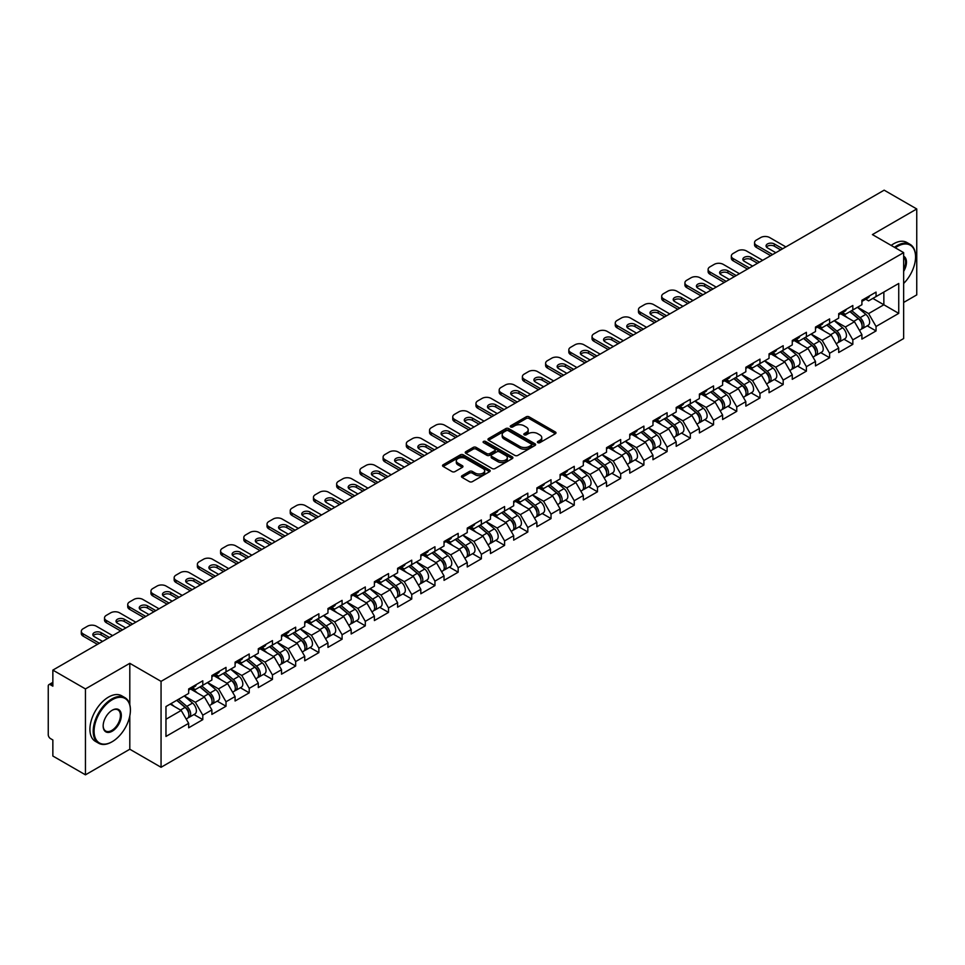 <?xml version="1.0" encoding="UTF-8"?>
<svg xmlns="http://www.w3.org/2000/svg" width="965" height="965" viewBox="0 0 965 965"><rect width="100%" height="100%" fill="white"/><g stroke="black" fill="none" stroke-linecap="round" stroke-linejoin="round"><path stroke-width="1.45" d="M537.831 442.658A1.448 0.832 0 0 0 539.869 442.658L555.394 433.695A2.063 1.194 0 0 0 555.997 432.851A2.063 1.194 0 0 0 555.394 432.006L529.097 416.832A2.063 1.194 0 0 0 526.178 416.832L510.654 425.794A1.448 0.832 0 0 0 510.232 426.385A1.448 0.832 0 0 0 510.654 426.976A1.448 0.832 0 0 0 512.705 426.976L514.707 425.806A6.61 3.812 0 0 1 524.055 425.806L526.251 427.073A6.61 3.812 0 0 1 528.193 429.775A6.61 3.812 0 0 1 526.251 432.477L524.248 433.635A1.448 0.832 0 0 0 523.814 434.226A1.448 0.832 0 0 0 524.248 434.817A1.448 0.832 0 0 0 526.287 434.817L528.301 433.659A6.61 3.812 0 0 1 537.65 433.659L539.833 434.925A6.61 3.812 0 0 1 541.775 437.615A6.61 3.812 0 0 1 539.833 440.317L537.831 441.475A1.448 0.832 0 0 0 537.409 442.067A1.448 0.832 0 0 0 537.831 442.658L537.831 441.475M462.054 475.697A2.063 1.194 0 0 0 461.451 476.541A2.063 1.194 0 0 0 462.054 477.385L469.424 481.644A2.063 1.194 0 0 0 472.355 481.644L489.581 471.692A2.063 1.194 0 0 0 490.196 470.848A2.063 1.194 0 0 0 489.581 470.003L463.296 454.829A2.063 1.194 0 0 0 460.377 454.829L443.14 464.78A2.063 1.194 0 0 0 442.525 465.613A2.063 1.194 0 0 0 443.14 466.457L452.042 471.608A2.063 1.194 0 0 0 454.961 471.608L462.344 467.35A2.063 1.194 0 0 0 462.947 466.505A2.063 1.194 0 0 0 462.344 465.661L457.929 463.104A5.525 3.185 0 0 1 456.312 460.848A5.525 3.185 0 0 1 459.714 457.905A5.525 3.185 0 0 1 465.745 458.592L483.055 468.592A5.525 3.185 0 0 1 484.671 470.848A5.525 3.185 0 0 1 481.258 473.791A5.525 3.185 0 0 1 475.238 473.103L472.355 471.439A2.063 1.194 0 0 0 469.424 471.439L462.054 475.697L462.054 477.385L469.424 473.152L469.424 471.439M129.805 663.317L85.451 688.926L52.858 670.108L884.157 190.165L916.75 208.971L872.408 234.579L903.65 252.625L161.059 681.362L129.805 663.317L129.805 704.667M514.852 455.408A2.063 1.194 0 0 0 517.783 455.408L535.02 445.456A2.063 1.194 0 0 0 535.623 444.624A2.063 1.194 0 0 0 535.02 443.779L508.724 428.593A2.063 1.194 0 0 0 505.805 428.593L488.567 438.544A2.063 1.194 0 0 0 487.964 439.389A2.063 1.194 0 0 0 488.567 440.233L514.852 455.408M484.104 442.971A1.448 0.832 0 0 1 485.564 443.176L485.564 441.451L512.306 456.891A2.063 1.194 0 0 1 512.91 457.736A2.063 1.194 0 0 1 512.306 458.58L495.069 468.532A2.063 1.194 0 0 1 492.138 468.532L465.854 453.345L473.224 449.123L473.224 447.398L465.854 451.656A2.063 1.194 0 0 0 465.239 452.501A2.063 1.194 0 0 0 465.854 453.345L465.854 451.656M473.224 449.123A2.063 1.194 0 0 1 476.143 449.123L476.143 447.398A2.063 1.194 0 0 0 473.224 447.398M476.143 447.398L486.806 453.562A2.063 1.194 0 0 0 489.738 453.562L494.623 450.727A2.063 1.194 0 0 0 495.226 449.895A2.063 1.194 0 0 0 494.623 449.051L483.525 442.633A1.448 0.832 0 0 1 483.103 442.042A1.448 0.832 0 0 1 483.996 441.27A1.448 0.832 0 0 1 485.564 441.451M85.451 688.926L85.451 774.835L129.805 749.238L161.059 767.284L161.059 681.362M161.059 767.284L903.65 338.546L903.65 252.625M193.965 714.534L202.795 719.637L202.795 715.174L195.352 702.279L184.339 695.922M202.795 719.637L188.658 727.803L188.658 723.328L165.968 736.44L165.968 706.537L188.658 693.437L188.658 688.962L202.795 680.795L202.795 685.271L211.878 680.023L211.878 675.56L226.015 667.394L226.015 671.869L235.086 666.622L235.086 662.159L249.223 653.993L249.223 658.468L258.306 653.221L258.306 648.757L272.444 640.591L272.444 645.054L281.527 639.819L281.527 635.344L295.664 627.19L295.664 631.653L304.735 626.418L304.735 621.942L318.872 613.788L318.872 618.251L327.955 613.016L327.955 608.541L342.093 600.375L342.093 604.85L351.163 599.603L351.163 595.14L365.301 586.973L365.301 591.448L374.384 586.201L374.384 581.738L388.521 573.572L388.521 578.047L397.604 572.8L397.604 568.337L411.741 560.17L411.741 564.634L420.812 559.398L420.812 554.935L434.95 546.769L434.95 551.232L444.033 545.997L444.033 541.522L458.17 533.368L458.17 537.831L467.241 532.596L467.241 528.12L481.378 519.966L481.378 524.429L490.461 519.182L490.461 514.719L504.599 506.553L504.599 511.028L513.682 505.781L513.682 501.318L527.819 493.151L527.819 497.626L536.89 492.379L536.89 487.916L551.027 479.75L551.027 484.213L560.11 478.978L560.11 474.515L574.247 466.348L574.247 470.811L583.318 465.576L583.318 461.101L597.468 452.947L597.468 457.41L606.539 452.175L606.539 447.7L620.676 439.545L620.676 444.009L629.759 438.761L629.759 434.298L643.896 426.132L643.896 430.607L652.967 425.36L652.967 420.897L667.105 412.731L667.105 417.206L676.188 411.959L676.188 407.495L690.325 399.329L690.325 403.792L699.396 398.557L699.396 394.094L713.545 385.928L713.545 390.391L722.616 385.156L722.616 380.68L736.753 372.526L736.753 376.989L745.836 371.754L745.836 367.279L759.974 359.125L759.974 363.588L769.045 358.341L769.045 353.878L783.182 345.711L783.182 350.186L792.265 344.939L792.265 340.476L806.402 332.31L806.402 336.785L815.485 331.538L815.485 327.075L829.623 318.908L829.623 323.384L838.694 318.136L838.694 313.673L852.831 305.507L852.831 309.97L861.914 304.735L861.914 300.26L876.051 292.106L876.051 296.569L898.741 283.469L898.741 313.372L876.051 326.472L868.609 313.589L857.596 307.22M867.221 325.844L876.051 330.935L876.051 326.472M876.051 330.935L861.914 339.101L861.914 334.638L852.831 339.873L845.388 326.99L834.375 320.633M844.001 339.246L852.831 344.348L852.831 339.873M852.831 344.348L838.694 352.502L838.694 348.039L829.623 353.274L822.18 340.392L811.167 334.035M820.793 352.647L829.623 357.75L829.623 353.274M829.623 357.75L815.485 365.904L815.485 361.441L806.402 366.676L798.96 353.793L787.947 347.436M797.573 366.049L806.402 371.151L806.402 366.676M806.402 371.151L792.265 379.317L792.265 374.842L783.182 380.089L775.739 367.195L764.738 360.838M774.352 379.45L783.182 384.553L783.182 380.089M783.182 384.553L769.045 392.719L769.045 388.244L759.974 393.491L752.531 380.596L741.518 374.239M751.144 392.864L759.974 397.954L759.974 393.491M759.974 397.954L745.836 406.12L745.836 401.645L736.753 406.892L729.311 393.997L718.298 387.641M727.924 406.265L736.753 411.355L736.753 406.892M736.753 411.355L722.616 419.522L722.616 415.059L713.545 420.294L706.103 407.411L695.09 401.054M704.715 419.666L713.545 424.757L713.545 420.294M713.545 424.757L699.396 432.923L699.396 428.46L690.325 433.695L682.882 420.812L671.869 414.455M681.495 433.068L690.325 438.17L690.325 433.695M690.325 438.17L676.188 446.325L676.188 441.861L667.105 447.097L659.662 434.214L648.649 427.857M658.275 446.469L667.105 451.572L667.105 447.097M667.105 451.572L652.967 459.726L652.967 455.263L643.896 460.51L636.454 447.615L625.441 441.258M635.067 459.871L643.896 464.973L643.896 460.51M643.896 464.973L629.759 473.14L629.759 468.664L620.676 473.911L613.233 461.017L602.22 454.66M611.846 473.284L620.676 478.375L620.676 473.911M620.676 478.375L606.539 486.541L606.539 482.066L597.468 487.313L590.025 474.418L579.012 468.061M588.638 486.686L597.468 491.776L597.468 487.313M597.468 491.776L583.318 499.942L583.318 495.479L574.247 500.714L566.805 487.832L555.792 481.475M565.418 500.087L574.247 505.178L574.247 500.714M574.247 505.178L560.11 513.344L560.11 508.881L551.027 514.116L543.585 501.233L532.571 494.876M542.197 513.489L551.027 518.591L551.027 514.116M551.027 518.591L536.89 526.745L536.89 522.282L527.819 527.517L520.376 514.635L509.363 508.278M518.989 526.89L527.819 531.992L527.819 527.517M527.819 531.992L513.682 540.147L513.682 535.684L504.599 540.931L497.156 528.036L486.143 521.679M495.769 540.291L504.599 545.394L504.599 540.931M504.599 545.394L490.461 553.56L490.461 549.085L481.378 554.332L473.948 541.437L462.935 535.08M472.548 553.693L481.378 558.795L481.378 554.332M481.378 558.795L467.241 566.962L467.241 562.486L458.17 567.734L450.727 554.839L439.714 548.482M449.34 567.106L458.17 572.197L458.17 567.734M458.17 572.197L444.033 580.363L444.033 575.9L434.95 581.135L427.507 568.252L416.494 561.883M426.12 580.508L434.95 585.598L434.95 581.135M434.95 585.598L420.812 593.764L420.812 589.301L411.741 594.537L404.299 581.654L393.286 575.297M402.912 593.909L411.741 599.012L411.741 594.537M411.741 599.012L397.604 607.166L397.604 602.703L388.521 607.938L381.079 595.055L370.065 588.698M379.691 607.311L388.521 612.413L388.521 607.938M388.521 612.413L374.384 620.567L374.384 616.104L365.301 621.351L357.87 608.457L346.857 602.1M356.471 620.712L365.301 625.815L365.301 621.351M365.301 625.815L351.163 633.981L351.163 629.506L342.093 634.753L334.65 621.858L323.637 615.501M333.263 634.114L342.093 639.216L342.093 634.753M342.093 639.216L327.955 647.382L327.955 642.907L318.872 648.154L311.43 635.26L300.417 628.903M310.042 647.527L318.872 652.617L318.872 648.154M318.872 652.617L304.735 660.784L304.735 656.309L295.664 661.556L288.221 648.673L277.208 642.304M286.834 660.928L295.664 666.019L295.664 661.556M295.664 666.019L281.527 674.185L281.527 669.722L272.444 674.957L265.001 662.074L253.988 655.718M263.614 674.33L272.444 679.432L272.444 674.957M272.444 679.432L258.306 687.587L258.306 683.124L249.223 688.359L241.793 675.476L230.78 669.119M240.394 687.731L249.223 692.834L249.223 688.359M249.223 692.834L235.086 700.988L235.086 696.525L226.015 701.76L218.572 688.877L207.559 682.52M217.185 701.133L226.015 706.235L226.015 701.76M226.015 706.235L211.878 714.402L211.878 709.926L202.795 715.174M192.481 687.9L195.352 689.565L202.795 685.271M195.352 702.279L204.435 697.044L190.539 689.022M211.878 709.926L204.435 697.044M215.69 674.499L218.572 676.163L226.015 671.869M218.572 688.877L227.656 683.642L213.76 675.621M235.086 696.525L227.656 683.642M238.91 661.097L241.793 662.762L249.223 658.468M241.793 675.476L250.864 670.229L236.98 662.219M258.306 683.124L250.864 670.229M262.13 647.696L265.001 649.361L272.444 645.054M265.001 662.074L274.084 656.827L260.188 648.806M281.527 669.722L274.084 656.827M285.338 634.295L288.221 635.947L295.664 631.653M288.221 648.673L297.292 643.426L283.408 635.404M304.735 656.309L297.292 643.426M308.559 620.893L311.43 622.546L318.872 618.251M311.43 635.26L320.513 630.024L306.617 622.003M327.955 642.907L320.513 630.024M331.767 607.48L334.65 609.144L342.093 604.85M334.65 621.858L343.733 616.623L329.837 608.601M351.163 629.506L343.733 616.623M354.987 594.078L357.87 595.743L365.301 591.448M357.87 608.457L366.941 603.221L353.057 595.2M374.384 616.104L366.941 603.221M378.208 580.677L381.079 582.341L388.521 578.047M381.079 595.055L390.162 589.808L376.266 581.798M397.604 602.703L390.162 589.808M401.416 567.275L404.299 568.94L411.741 564.634M404.299 581.654L413.37 576.407L399.486 568.385M420.812 589.301L413.37 576.407M424.636 553.874L427.507 555.526L434.95 551.232M427.507 568.252L436.59 563.005L422.706 554.984M444.033 575.9L436.59 563.005M447.856 540.472L450.727 542.125L458.17 537.831M450.727 554.839L459.81 549.604L445.914 541.582M467.241 562.486L459.81 549.604M471.065 527.059L473.948 528.724L481.378 524.429M473.948 541.437L483.019 536.202L469.135 528.181M490.461 549.085L483.019 536.202M494.285 513.657L497.156 515.322L504.599 511.028M497.156 528.036L506.239 522.801L492.343 514.779M513.682 535.684L506.239 522.801M517.493 500.256L520.376 501.921L527.819 497.626M520.376 514.635L529.447 509.387L515.563 501.378M536.89 522.282L529.447 509.387M540.714 486.855L543.585 488.519L551.027 484.213M543.585 501.233L552.668 495.986L538.784 487.976M560.11 508.881L552.668 495.986M563.934 473.453L566.805 475.106L574.247 470.811M566.805 487.832L575.888 482.584L561.992 474.563M583.318 495.479L575.888 482.584M587.142 460.052L590.025 461.704L597.468 457.41M590.025 474.418L599.096 469.183L585.212 461.161M606.539 482.066L599.096 469.183M610.363 446.638L613.233 448.303L620.676 444.009M613.233 461.017L622.316 455.782L608.42 447.76M629.759 468.664L622.316 455.782M633.571 433.237L636.454 434.901L643.896 430.607M636.454 447.615L645.525 442.38L631.641 434.359M652.967 455.263L645.525 442.38M656.791 419.835L659.662 421.5L667.105 417.206M659.662 434.214L668.745 428.967L654.861 420.957M676.188 441.861L668.745 428.967M680.011 406.434L682.882 408.099L690.325 403.792M682.882 420.812L691.965 415.565L678.069 407.556M699.396 428.46L691.965 415.565M703.22 393.032L706.103 394.685L713.545 390.391M706.103 407.411L715.174 402.164L701.29 394.142M722.616 415.059L715.174 402.164M726.44 379.631L729.311 381.284L736.753 376.989M729.311 393.997L738.394 388.762L724.498 380.741M745.836 401.645L738.394 388.762M749.648 366.218L752.531 367.882L759.974 363.588M752.531 380.596L761.602 375.361L747.718 367.339M769.045 388.244L761.602 375.361M772.869 352.816L775.739 354.481L783.182 350.186M775.739 367.195L784.822 361.959L770.939 353.938M792.265 374.842L784.822 361.959M796.089 339.415L798.96 341.079L806.402 336.785M798.96 353.793L808.043 348.558L794.147 340.536M815.485 361.441L808.043 348.558M819.297 326.013L822.18 327.678L829.623 323.384M822.18 340.392L831.251 335.144L817.367 327.135M838.694 348.039L831.251 335.144M842.517 312.612L845.388 314.264L852.831 309.97M845.388 326.99L854.471 321.743L840.575 313.721M861.914 334.638L854.471 321.743M865.726 299.21L868.609 300.863L876.051 296.569M868.609 313.589L883.856 304.771L883.856 292.057L898.741 283.469M872.855 298.414L898.741 313.372M903.65 302.455L916.75 294.892L916.75 208.971M85.451 774.835L52.858 756.029L52.858 739.962L50.482 738.587A3.16 1.821 -120 0 1 48.25 734.715L48.25 686.091A3.16 1.821 -120 0 1 48.901 684.643A3.16 1.821 -120 0 1 50.482 684.8L52.858 686.175L52.858 670.108M165.968 719.251L181.215 710.445L170.202 704.088M188.658 723.328L181.215 710.445M129.805 749.238L129.805 715.897M538.41 442.863L539.833 442.03A6.61 3.812 0 0 0 541.775 439.34L541.775 437.615M528.193 429.775L528.193 431.5A6.61 3.812 0 0 1 526.251 434.19L524.815 435.022M555.37 433.707L529.097 418.545A2.063 1.194 0 0 0 526.178 418.545L511.233 427.181M534.984 445.48L508.724 430.318A2.063 1.194 0 0 0 505.805 430.318L488.592 440.245L488.567 438.544M531.365 445.215A1.448 0.832 0 0 0 531.787 444.624A1.448 0.832 0 0 0 531.365 444.033L508.29 430.704A1.448 0.832 0 0 0 506.239 430.704L504.116 431.922A6.61 3.812 0 0 0 502.186 434.624A6.61 3.812 0 0 0 504.116 437.326L519.894 446.433A6.61 3.812 0 0 0 529.242 446.433L531.365 445.215L531.365 446.928A1.448 0.832 0 0 0 531.787 446.337L531.787 444.624M502.186 434.624L502.186 436.349A6.61 3.812 0 0 0 504.116 439.039L504.116 437.326M531.365 446.928L529.242 448.146A6.61 3.812 0 0 1 519.894 448.146L504.116 439.039M476.143 449.123L486.806 455.275A2.063 1.194 0 0 0 489.738 455.275L494.623 452.452A2.063 1.194 0 0 0 495.226 451.608L495.226 449.895M485.564 443.176L512.27 458.592M497.88 459.943A5.525 3.185 0 0 0 503.899 460.643A5.525 3.185 0 0 0 507.313 457.687A5.525 3.185 0 0 0 505.696 455.432L499.593 451.909A2.063 1.194 0 0 0 496.673 451.909L491.776 454.744A2.063 1.194 0 0 0 491.173 455.577A2.063 1.194 0 0 0 491.776 456.421L497.88 459.943L497.88 461.668A5.525 3.185 0 0 0 503.899 462.356A5.525 3.185 0 0 0 507.313 459.412L507.313 457.687M491.173 455.577L491.173 457.301A2.063 1.194 0 0 0 491.776 458.146L491.776 456.421M497.88 461.668L491.776 458.146M484.671 470.848L484.671 472.56A5.525 3.185 0 0 1 481.258 475.516A5.525 3.185 0 0 1 475.238 474.816L472.355 473.152A2.063 1.194 0 0 0 469.424 473.152M456.312 460.848L456.312 462.573A5.525 3.185 0 0 0 457.929 464.828L457.929 463.104M462.319 467.362L457.929 464.828M489.581 470.003L489.581 471.692L463.296 456.542A2.063 1.194 0 0 0 460.377 456.542L443.164 466.481M860.141 320.03L859.103 319.439M861.468 328.884A6.948 4.005 -120 0 0 862.481 328.582A6.948 4.005 -120 0 0 863.735 323.721A6.948 4.005 -120 0 0 860.117 317.678L851.733 310.609M862.481 328.582L868.211 325.265A6.948 4.005 -120 0 0 869.453 320.416A6.948 4.005 -120 0 0 865.846 314.361L857.463 307.304M850.129 311.538L859.682 319.596A4.21 2.425 60 0 1 861.95 324.783M859.429 330.344L860.696 329.608A6.948 4.005 -120 0 0 861.938 324.759A6.948 4.005 -120 0 0 858.331 318.703L849.948 311.635M847.535 317.738L841.878 312.974M766.475 247.04A4.837 2.798 180 0 1 774.328 246.184L780.733 249.875M770.685 255.677L756.403 247.426A6.309 3.643 180 0 1 754.546 244.845L754.546 242.613A6.309 3.643 0 0 0 756.403 245.194L756.403 247.426M863.772 299.186A6.948 4.005 60 0 1 862.481 301.08A6.948 4.005 60 0 1 861.914 301.321M869.501 295.881A6.948 4.005 60 0 1 868.211 297.775L862.481 301.08M754.546 242.613A6.309 3.643 0 0 1 756.403 240.032L760.71 237.547A6.309 3.643 0 0 1 769.648 237.547L785.86 246.907M772.615 254.555L756.403 245.194M775.824 252.709L767.489 247.896A4.837 2.798 180 0 1 766.065 245.918A4.837 2.798 180 0 1 769.057 243.337A4.837 2.798 180 0 1 774.328 243.94L782.663 248.753M903.65 283.481A25.681 14.825 120 0 0 915.556 256.919A25.681 14.825 120 0 0 897.402 246.437A25.681 14.825 120 0 0 895.291 247.8M894.446 247.305A26.308 15.187 -60 0 1 896.955 245.665A26.308 15.187 -60 0 1 910.116 244.362A26.308 15.187 -60 0 1 915.556 256.401A26.308 15.187 -60 0 1 915.556 256.666M903.65 256.195A12.835 7.406 -60 0 1 903.65 271.394M903.65 269.561A12.207 7.045 120 0 0 903.65 256.992M891.178 245.424A26.308 15.187 -60 0 1 893.687 243.771A26.308 15.187 -60 0 1 906.835 242.468L910.116 244.362M111.795 741.928L112.242 741.675A25.681 14.825 120 0 0 130.396 710.228A25.681 14.825 120 0 0 112.242 699.746A25.681 14.825 120 0 0 94.088 731.193A25.681 14.825 120 0 0 112.242 741.675L111.795 741.928A26.308 15.187 -60 0 1 98.647 743.231A26.308 15.187 -60 0 1 94.606 722.158A26.308 15.187 -60 0 1 111.795 698.974A26.308 15.187 -60 0 1 124.943 697.671A26.308 15.187 -60 0 1 130.396 709.709A26.308 15.187 -60 0 1 130.396 709.975M112.242 710.228L112.242 710.228A12.835 7.406 -60 0 1 121.325 715.475A12.835 7.406 -60 0 1 112.242 731.193A12.835 7.406 -60 0 1 103.159 725.957A12.835 7.406 -60 0 1 112.242 710.228L112.242 710.228M103.171 725.692A12.207 7.045 120 0 0 105.692 731.024A12.207 7.045 120 0 0 111.795 730.421A12.207 7.045 120 0 0 119.769 719.661A12.207 7.045 120 0 0 117.899 709.878A12.207 7.045 120 0 0 112.012 710.361M98.647 743.231L95.366 741.349A26.308 15.187 -60 0 1 91.337 720.264A26.308 15.187 -60 0 1 108.526 697.08A26.308 15.187 -60 0 1 121.674 695.777L124.943 697.671M836.92 333.444L835.883 332.841M838.259 342.298A6.948 4.005 -120 0 0 839.26 341.984A6.948 4.005 -120 0 0 840.515 337.123A6.948 4.005 -120 0 0 836.896 331.079L828.525 324.011M839.26 341.984L844.99 338.667A6.948 4.005 -120 0 0 846.245 333.818A6.948 4.005 -120 0 0 842.626 327.774L834.255 320.706M826.909 324.94L836.462 332.997A4.21 2.425 60 0 1 838.73 338.184M836.221 343.745L837.475 343.009A6.948 4.005 -120 0 0 838.73 338.16A6.948 4.005 -120 0 0 835.111 332.105L826.74 325.036M824.315 331.14L818.67 326.375M813.712 346.845L812.663 346.242M815.039 355.699A6.948 4.005 -120 0 0 816.052 355.385A6.948 4.005 -120 0 0 817.295 350.536A6.948 4.005 -120 0 0 813.676 344.481L805.305 337.412M816.052 355.385L821.782 352.08A6.948 4.005 -120 0 0 823.024 347.219A6.948 4.005 -120 0 0 819.406 341.176L811.034 334.107M803.688 338.341L813.242 346.411A4.21 2.425 60 0 1 815.522 351.598M813 357.147L814.267 356.411A6.948 4.005 -120 0 0 815.509 351.562A6.948 4.005 -120 0 0 811.891 345.506L803.519 338.45M801.107 344.553L795.45 339.776M790.492 360.247L789.454 359.643M791.831 369.1A6.948 4.005 -120 0 0 792.832 368.787A6.948 4.005 -120 0 0 794.086 363.938A6.948 4.005 -120 0 0 790.468 357.882L782.084 350.814M792.832 368.787L798.562 365.482A6.948 4.005 -120 0 0 799.816 360.62A6.948 4.005 -120 0 0 796.197 354.577L787.814 347.509M780.48 351.755L790.033 359.812A4.21 2.425 60 0 1 792.301 364.999M789.78 370.548L791.047 369.812A6.948 4.005 -120 0 0 792.301 364.963A6.948 4.005 -120 0 0 788.682 358.92L780.299 351.851M777.887 357.955L772.241 353.178M767.284 373.648L766.234 373.045M768.61 382.502A6.948 4.005 -120 0 0 769.624 382.188A6.948 4.005 -120 0 0 770.866 377.339A6.948 4.005 -120 0 0 767.247 371.284L758.876 364.215M769.624 382.188L775.353 378.883A6.948 4.005 -120 0 0 776.596 374.034A6.948 4.005 -120 0 0 772.977 367.979L764.606 360.91M757.26 365.156L766.813 373.214A4.21 2.425 60 0 1 769.093 378.401M766.572 383.949L767.838 383.226A6.948 4.005 -120 0 0 769.081 378.364A6.948 4.005 -120 0 0 765.462 372.321L757.091 365.253M754.678 371.356L749.021 366.591M744.063 387.049L743.026 386.446M745.39 395.903A6.948 4.005 -120 0 0 746.403 395.59A6.948 4.005 -120 0 0 747.646 390.741A6.948 4.005 -120 0 0 744.039 384.685L735.656 377.629M746.403 395.59L752.133 392.285A6.948 4.005 -120 0 0 753.375 387.435A6.948 4.005 -120 0 0 749.769 381.38L741.385 374.311M734.051 378.557L743.605 386.615A4.21 2.425 60 0 1 745.873 391.802M743.352 397.351L744.618 396.627A6.948 4.005 -120 0 0 745.861 391.766A6.948 4.005 -120 0 0 742.254 385.723L733.87 378.654M731.458 384.758L725.801 379.993M743.255 260.441A4.837 2.798 180 0 1 751.12 259.585L757.513 263.276M747.465 269.078L733.183 260.827A6.309 3.643 180 0 1 731.337 258.246L731.337 256.014A6.309 3.643 0 0 0 733.183 258.596L733.183 260.827M840.563 312.588A6.948 4.005 60 0 1 839.26 314.481A6.948 4.005 60 0 1 838.694 314.723M846.293 309.282A6.948 4.005 60 0 1 844.99 311.176L839.26 314.481M731.337 256.014A6.309 3.643 0 0 1 733.183 253.445L737.501 250.948A6.309 3.643 0 0 1 746.428 250.948L762.652 260.309M749.407 267.956L733.183 258.596M752.603 266.111L744.268 261.298A4.837 2.798 180 0 1 742.857 259.32A4.837 2.798 180 0 1 745.836 256.738A4.837 2.798 180 0 1 751.12 257.353L759.455 262.154M720.035 273.843A4.837 2.798 180 0 1 727.9 272.986L734.305 276.678M724.257 282.48L709.963 274.229A6.309 3.643 180 0 1 708.117 271.66L708.117 269.416A6.309 3.643 0 0 0 709.963 271.997L709.963 274.229M817.343 326.001A6.948 4.005 60 0 1 816.052 327.883A6.948 4.005 60 0 1 815.485 328.124M823.073 322.684A6.948 4.005 60 0 1 821.782 324.578L816.052 327.883M708.117 269.416A6.309 3.643 0 0 1 709.963 266.847L714.281 264.35A6.309 3.643 0 0 1 723.207 264.35L739.431 273.71M726.187 281.358L709.963 271.997M729.383 279.512L721.06 274.699A4.837 2.798 180 0 1 719.637 272.733A4.837 2.798 180 0 1 722.628 270.152A4.837 2.798 180 0 1 727.9 270.755L736.235 275.568M696.827 287.244A4.837 2.798 180 0 1 704.679 286.388L711.084 290.079M701.036 295.881L686.754 287.63A6.309 3.643 180 0 1 684.909 285.061L684.909 282.829A6.309 3.643 0 0 0 686.754 285.399L686.754 287.63M794.123 339.403A6.948 4.005 60 0 1 792.832 341.296A6.948 4.005 60 0 1 792.265 341.526M799.852 336.097A6.948 4.005 60 0 1 798.562 337.979L792.832 341.296M684.909 282.829A6.309 3.643 0 0 1 686.754 280.248L691.073 277.751A6.309 3.643 0 0 1 699.999 277.751L716.223 287.124M702.978 294.771L686.754 285.399M706.175 292.914L697.84 288.113A4.837 2.798 180 0 1 696.416 286.135A4.837 2.798 180 0 1 699.408 283.553A4.837 2.798 180 0 1 704.679 284.156L713.014 288.969M673.606 300.658A4.837 2.798 180 0 1 681.471 299.789L687.864 303.493M677.828 309.282L663.534 301.044A6.309 3.643 180 0 1 661.688 298.462L661.688 296.231A6.309 3.643 0 0 0 663.534 298.8L663.534 301.044M770.914 352.804A6.948 4.005 60 0 1 769.624 354.698A6.948 4.005 60 0 1 769.045 354.927M776.644 349.499A6.948 4.005 60 0 1 775.353 351.393L769.624 354.698M661.688 296.231A6.309 3.643 0 0 1 663.534 293.649L667.852 291.153A6.309 3.643 0 0 1 676.779 291.153L693.003 300.525M679.758 308.173L663.534 298.8M682.955 306.327L674.619 301.514A4.837 2.798 180 0 1 673.208 299.536A4.837 2.798 180 0 1 676.2 296.955A4.837 2.798 180 0 1 681.471 297.558L689.806 302.371M650.398 314.059A4.837 2.798 180 0 1 658.251 313.191L664.656 316.894M654.608 322.696L640.326 314.445A6.309 3.643 180 0 1 638.468 311.864L638.468 309.632A6.309 3.643 0 0 0 640.326 312.214L640.326 314.445M747.694 366.205A6.948 4.005 60 0 1 746.403 368.099A6.948 4.005 60 0 1 745.836 368.328M753.424 362.9A6.948 4.005 60 0 1 752.133 364.794L746.403 368.099M638.468 309.632A6.309 3.643 0 0 1 640.326 307.051L644.632 304.566A6.309 3.643 0 0 1 653.57 304.566L669.782 313.927M656.538 321.574L640.326 312.214M659.746 319.729L651.411 314.916A4.837 2.798 180 0 1 649.988 312.937A4.837 2.798 180 0 1 652.979 310.356A4.837 2.798 180 0 1 658.251 310.959L666.586 315.772M720.843 400.451L719.806 399.86M722.182 409.305A6.948 4.005 -120 0 0 723.183 408.991A6.948 4.005 -120 0 0 724.438 404.142A6.948 4.005 -120 0 0 720.819 398.099L712.447 391.03M723.183 408.991L728.913 405.686A6.948 4.005 -120 0 0 730.167 400.837A6.948 4.005 -120 0 0 726.549 394.781L718.177 387.725M710.831 391.959L720.385 400.017A4.21 2.425 60 0 1 722.652 405.204M720.131 410.752L721.398 410.029A6.948 4.005 -120 0 0 722.652 405.179A6.948 4.005 -120 0 0 719.034 399.124L710.662 392.055M708.238 398.159L702.592 393.394M627.178 327.461A4.837 2.798 180 0 1 635.042 326.604L641.436 330.295M631.387 336.097L617.105 327.847A6.309 3.643 180 0 1 615.26 325.265L615.26 323.034A6.309 3.643 0 0 0 617.105 325.615L617.105 327.847M724.486 379.607A6.948 4.005 60 0 1 723.183 381.501A6.948 4.005 60 0 1 722.616 381.742M730.216 376.302A6.948 4.005 60 0 1 728.913 378.196L723.183 381.501M615.26 323.034A6.309 3.643 0 0 1 617.105 320.452L621.424 317.968A6.309 3.643 0 0 1 630.35 317.968L646.574 327.328M633.329 334.976L617.105 325.615M636.526 333.13L628.191 328.317A4.837 2.798 180 0 1 626.78 326.339A4.837 2.798 180 0 1 629.759 323.757A4.837 2.798 180 0 1 635.042 324.361L643.378 329.174M697.635 413.864L696.585 413.261M698.962 422.718A6.948 4.005 -120 0 0 699.975 422.405A6.948 4.005 -120 0 0 701.217 417.543A6.948 4.005 -120 0 0 697.599 411.5L689.227 404.431M699.975 422.405L705.704 419.087A6.948 4.005 -120 0 0 706.947 414.238A6.948 4.005 -120 0 0 703.328 408.195L694.957 401.126M687.611 405.36L697.164 413.418A4.21 2.425 60 0 1 699.444 418.605M696.923 424.166L698.19 423.43A6.948 4.005 -120 0 0 699.432 418.581A6.948 4.005 -120 0 0 695.813 412.525L687.442 405.457M685.029 411.56L679.372 406.796M603.957 340.862A4.837 2.798 180 0 1 611.822 340.006L618.227 343.697M608.179 349.499L593.885 341.248A6.309 3.643 180 0 1 592.04 338.667L592.04 336.435A6.309 3.643 0 0 0 593.885 339.017L593.885 341.248M701.266 393.008A6.948 4.005 60 0 1 699.975 394.902A6.948 4.005 60 0 1 699.396 395.143M706.995 389.703A6.948 4.005 60 0 1 705.704 391.597L699.975 394.902M592.04 336.435A6.309 3.643 0 0 1 593.885 333.854L598.204 331.369A6.309 3.643 0 0 1 607.13 331.369L623.354 340.729M610.109 348.377L593.885 339.017M613.306 346.531L604.983 341.719A4.837 2.798 180 0 1 603.559 339.74A4.837 2.798 180 0 1 606.551 337.159A4.837 2.798 180 0 1 611.822 337.774L620.157 342.575M674.414 427.266L673.377 426.663M675.741 436.12A6.948 4.005 -120 0 0 676.755 435.806A6.948 4.005 -120 0 0 678.009 430.945A6.948 4.005 -120 0 0 674.39 424.902L666.007 417.833M676.755 435.806L682.484 432.501A6.948 4.005 -120 0 0 683.739 427.64A6.948 4.005 -120 0 0 680.12 421.596L671.736 414.528M664.402 418.762L673.956 426.832A4.21 2.425 60 0 1 676.224 432.006M673.703 437.567L674.969 436.831A6.948 4.005 -120 0 0 676.224 431.982A6.948 4.005 -120 0 0 672.605 425.927L664.222 418.87M661.809 424.974L656.164 420.197M580.749 354.264A4.837 2.798 180 0 1 588.602 353.407L595.007 357.098M584.959 362.9L570.677 354.65A6.309 3.643 180 0 1 568.819 352.08L568.819 349.837A6.309 3.643 0 0 0 570.677 352.418L570.677 354.65M678.045 406.422A6.948 4.005 60 0 1 676.755 408.304A6.948 4.005 60 0 1 676.188 408.545M683.775 403.105A6.948 4.005 60 0 1 682.484 404.998L676.755 408.304M568.819 349.837A6.309 3.643 0 0 1 570.677 347.267L574.995 344.77A6.309 3.643 0 0 1 583.922 344.77L600.146 354.131M586.901 361.779L570.677 352.418M590.097 359.933L581.762 355.12A4.837 2.798 180 0 1 580.339 353.154A4.837 2.798 180 0 1 583.33 350.572A4.837 2.798 180 0 1 588.602 351.176L596.937 355.989M651.194 440.667L650.157 440.064M652.533 449.521A6.948 4.005 -120 0 0 653.546 449.207A6.948 4.005 -120 0 0 654.789 444.358A6.948 4.005 -120 0 0 651.17 438.303L642.799 431.234M653.546 449.207L659.276 445.902A6.948 4.005 -120 0 0 660.518 441.041A6.948 4.005 -120 0 0 656.9 434.998L648.528 427.929M641.182 432.163L650.736 440.233A4.21 2.425 60 0 1 653.016 445.42M650.494 450.969L651.761 450.233A6.948 4.005 -120 0 0 653.003 445.384A6.948 4.005 -120 0 0 649.385 439.34L641.013 432.272M638.601 438.375L632.944 433.599M557.529 367.665A4.837 2.798 180 0 1 565.394 366.809L571.787 370.5M561.751 376.302L547.457 368.051A6.309 3.643 180 0 1 545.611 365.482L545.611 363.25A6.309 3.643 0 0 0 547.457 365.819L547.457 368.051M654.837 419.823A6.948 4.005 60 0 1 653.546 421.717A6.948 4.005 60 0 1 652.967 421.946M660.567 416.506A6.948 4.005 60 0 1 659.276 418.4L653.546 421.717M545.611 363.25A6.309 3.643 0 0 1 547.457 360.669L551.775 358.172A6.309 3.643 0 0 1 560.701 358.172L576.925 367.544M563.681 375.192L547.457 365.819M566.877 373.334L558.542 368.534A4.837 2.798 180 0 1 557.131 366.555A4.837 2.798 180 0 1 560.122 363.974A4.837 2.798 180 0 1 565.394 364.577L573.729 369.39M627.986 454.069L626.948 453.466M629.313 462.923A6.948 4.005 -120 0 0 630.326 462.609A6.948 4.005 -120 0 0 631.568 457.76A6.948 4.005 -120 0 0 627.962 451.704L619.578 444.636M630.326 462.609L636.056 459.304A6.948 4.005 -120 0 0 637.298 454.455A6.948 4.005 -120 0 0 633.691 448.399L625.308 441.331M617.974 445.577L627.527 453.634A4.21 2.425 60 0 1 629.795 458.821M627.274 464.37L628.541 463.646A6.948 4.005 -120 0 0 629.783 458.785A6.948 4.005 -120 0 0 626.176 452.742L617.793 445.673M615.381 451.777L609.723 447.012M534.321 381.066A4.837 2.798 180 0 1 542.173 380.21L548.578 383.913M538.53 389.703L524.248 381.465A6.309 3.643 180 0 1 522.391 378.883L522.391 376.652A6.309 3.643 0 0 0 524.248 379.221L524.248 381.465M631.617 433.225A6.948 4.005 60 0 1 630.326 435.119A6.948 4.005 60 0 1 629.759 435.348M637.346 429.92A6.948 4.005 60 0 1 636.056 431.813L630.326 435.119M522.391 376.652A6.309 3.643 0 0 1 524.248 374.07L528.555 371.573A6.309 3.643 0 0 1 537.493 371.573L553.705 380.946M540.46 388.593L524.248 379.221M543.669 386.748L535.334 381.935A4.837 2.798 180 0 1 533.91 379.957A4.837 2.798 180 0 1 536.902 377.375A4.837 2.798 180 0 1 542.173 377.978L550.508 382.791M604.766 467.47L603.728 466.867M606.104 476.324A6.948 4.005 -120 0 0 607.106 476.01A6.948 4.005 -120 0 0 608.36 471.161A6.948 4.005 -120 0 0 604.741 465.106L596.37 458.049M607.106 476.01L612.835 472.705A6.948 4.005 -120 0 0 614.09 467.856A6.948 4.005 -120 0 0 610.471 461.801L602.1 454.732M594.754 458.978L604.307 467.036A4.21 2.425 60 0 1 606.575 472.223M604.054 477.772L605.32 477.048A6.948 4.005 -120 0 0 606.575 472.187A6.948 4.005 -120 0 0 602.956 466.143L594.585 459.075M592.16 465.178L586.515 460.414M511.1 394.48A4.837 2.798 180 0 1 518.965 393.611L525.358 397.315M515.31 403.105L501.028 394.866A6.309 3.643 180 0 1 499.182 392.285L499.182 390.053A6.309 3.643 0 0 0 501.028 392.634L501.028 394.866M608.408 446.626A6.948 4.005 60 0 1 607.106 448.52A6.948 4.005 60 0 1 606.539 448.749M614.138 443.321A6.948 4.005 60 0 1 612.835 445.215L607.106 448.52M499.182 390.053A6.309 3.643 0 0 1 501.028 387.472L505.346 384.987A6.309 3.643 0 0 1 514.273 384.987L530.497 394.347M517.252 401.995L501.028 392.634M520.449 400.149L512.113 395.336A4.837 2.798 180 0 1 510.702 393.358A4.837 2.798 180 0 1 513.682 390.777A4.837 2.798 180 0 1 518.965 391.38L527.288 396.193M581.557 480.872L580.508 480.281M582.884 489.725A6.948 4.005 -120 0 0 583.897 489.412A6.948 4.005 -120 0 0 585.14 484.563A6.948 4.005 -120 0 0 581.521 478.519L573.15 471.451M583.897 489.412L589.627 486.107A6.948 4.005 -120 0 0 590.87 481.258A6.948 4.005 -120 0 0 587.251 475.202L578.879 468.146M571.533 472.38L581.087 480.437A4.21 2.425 60 0 1 583.367 485.624M580.846 491.173L582.112 490.449A6.948 4.005 -120 0 0 583.355 485.6A6.948 4.005 -120 0 0 579.736 479.545L571.364 472.476M568.952 478.58L563.295 473.815M487.88 407.881A4.837 2.798 180 0 1 495.745 407.025L502.138 410.716M492.102 416.518L477.808 408.267A6.309 3.643 180 0 1 475.962 405.686L475.962 403.454A6.309 3.643 0 0 0 477.808 406.036L477.808 408.267M585.188 460.028A6.948 4.005 60 0 1 583.897 461.921A6.948 4.005 60 0 1 583.318 462.163M590.918 456.722A6.948 4.005 60 0 1 589.627 458.616L583.897 461.921M475.962 403.454A6.309 3.643 0 0 1 477.808 400.873L482.126 398.388A6.309 3.643 0 0 1 491.052 398.388L507.276 407.749M494.032 415.396L477.808 406.036M497.228 413.551L488.905 408.738A4.837 2.798 180 0 1 487.482 406.76A4.837 2.798 180 0 1 490.473 404.178A4.837 2.798 180 0 1 495.745 404.781L504.08 409.594M558.337 494.285L557.3 493.682M559.664 503.139A6.948 4.005 -120 0 0 560.677 502.825A6.948 4.005 -120 0 0 561.932 497.964A6.948 4.005 -120 0 0 558.313 491.921L549.929 484.852M560.677 502.825L566.407 499.508A6.948 4.005 -120 0 0 567.661 494.659A6.948 4.005 -120 0 0 564.043 488.604L555.659 481.547M548.325 485.781L557.879 493.839A4.21 2.425 60 0 1 560.146 499.026M557.625 504.586L558.892 503.851A6.948 4.005 -120 0 0 560.146 499.002A6.948 4.005 -120 0 0 556.528 492.946L548.144 485.878M545.732 491.981L540.086 487.216M464.672 421.283A4.837 2.798 180 0 1 472.524 420.426L478.93 424.118M468.881 429.92L454.599 421.669A6.309 3.643 180 0 1 452.742 419.087L452.742 416.856A6.309 3.643 0 0 0 454.599 419.437L454.599 421.669M561.968 473.429A6.948 4.005 60 0 1 560.677 475.323A6.948 4.005 60 0 1 560.11 475.564M567.697 470.124A6.948 4.005 60 0 1 566.407 472.018L560.677 475.323M452.742 416.856A6.309 3.643 0 0 1 454.599 414.274L458.918 411.79A6.309 3.643 0 0 1 467.844 411.79L484.068 421.15M470.811 428.798L454.599 419.437M474.02 426.952L465.685 422.139A4.837 2.798 180 0 1 464.262 420.161A4.837 2.798 180 0 1 467.253 417.58A4.837 2.798 180 0 1 472.524 418.195L480.86 422.996M535.117 507.687L534.079 507.083M536.456 516.54A6.948 4.005 -120 0 0 537.469 516.227A6.948 4.005 -120 0 0 538.711 511.366A6.948 4.005 -120 0 0 535.093 505.322L526.721 498.254M537.469 516.227L543.198 512.922A6.948 4.005 -120 0 0 544.441 508.06A6.948 4.005 -120 0 0 540.822 502.017L532.451 494.949M525.105 499.182L534.658 507.252A4.21 2.425 60 0 1 536.938 512.427M534.417 517.988L535.684 517.252A6.948 4.005 -120 0 0 536.926 512.403A6.948 4.005 -120 0 0 533.307 506.348L524.936 499.291M522.523 505.395L516.866 500.618M441.451 434.684A4.837 2.798 180 0 1 449.316 433.828L455.709 437.519M445.673 443.321L431.379 435.07A6.309 3.643 180 0 1 429.534 432.501L429.534 430.257A6.309 3.643 0 0 0 431.379 432.839L431.379 435.07M538.76 486.843A6.948 4.005 60 0 1 537.469 488.724A6.948 4.005 60 0 1 536.89 488.966M544.489 483.525A6.948 4.005 60 0 1 543.198 485.419L537.469 488.724M429.534 430.257A6.309 3.643 0 0 1 431.379 427.688L435.697 425.191A6.309 3.643 0 0 1 444.624 425.191L460.848 434.552M447.603 442.199L431.379 432.839M450.8 440.354L442.465 435.541A4.837 2.798 180 0 1 441.053 433.575A4.837 2.798 180 0 1 444.033 430.981A4.837 2.798 180 0 1 449.316 431.596L457.651 436.409M511.908 521.088L510.859 520.485M513.235 529.942A6.948 4.005 -120 0 0 514.249 529.628A6.948 4.005 -120 0 0 515.491 524.779A6.948 4.005 -120 0 0 511.884 518.724L503.501 511.655M514.249 529.628L519.978 526.323A6.948 4.005 -120 0 0 521.221 521.462A6.948 4.005 -120 0 0 517.614 515.419L509.231 508.35M501.884 512.584L511.45 520.654A4.21 2.425 60 0 1 513.718 525.841M511.197 531.389L512.463 530.654A6.948 4.005 -120 0 0 513.706 525.804A6.948 4.005 -120 0 0 510.099 519.761L501.716 512.692M499.303 518.796L493.646 514.019M418.243 448.086A4.837 2.798 180 0 1 426.096 447.229L432.501 450.92M422.453 456.722L408.171 448.472A6.309 3.643 180 0 1 406.313 445.902L406.313 443.659A6.309 3.643 0 0 0 408.171 446.24L408.171 448.472M515.539 500.244A6.948 4.005 60 0 1 514.249 502.138A6.948 4.005 60 0 1 513.682 502.367M521.269 496.927A6.948 4.005 60 0 1 519.978 498.821L514.249 502.138M406.313 443.659A6.309 3.643 0 0 1 408.171 441.089L412.477 438.593A6.309 3.643 0 0 1 421.416 438.593L437.628 447.965M424.383 455.613L408.171 446.24M427.592 453.755L419.256 448.954A4.837 2.798 180 0 1 417.833 446.976A4.837 2.798 180 0 1 420.824 444.395A4.837 2.798 180 0 1 426.096 444.998L434.431 449.811M488.688 534.489L487.651 533.886M490.027 543.343A6.948 4.005 -120 0 0 491.028 543.03A6.948 4.005 -120 0 0 492.283 538.181A6.948 4.005 -120 0 0 488.664 532.125L480.293 525.057M491.028 543.03L496.758 539.725A6.948 4.005 -120 0 0 498.012 534.875A6.948 4.005 -120 0 0 494.394 528.82L486.022 521.751M478.676 525.997L488.23 534.055A4.21 2.425 60 0 1 490.497 539.242M487.976 544.791L489.243 544.067A6.948 4.005 -120 0 0 490.497 539.206A6.948 4.005 -120 0 0 486.879 533.163L478.507 526.094M476.083 532.197L470.438 527.433M395.023 461.487A4.837 2.798 180 0 1 402.887 460.631L409.281 464.322M399.233 470.124L384.951 461.885A6.309 3.643 180 0 1 383.105 459.304L383.105 457.072A6.309 3.643 0 0 0 384.951 459.642L384.951 461.885M492.331 513.645A6.948 4.005 60 0 1 491.028 515.539A6.948 4.005 60 0 1 490.461 515.768M498.049 510.34A6.948 4.005 60 0 1 496.758 512.234L491.028 515.539M383.105 457.072A6.309 3.643 0 0 1 384.951 454.491L389.269 451.994A6.309 3.643 0 0 1 398.195 451.994L414.419 461.367M401.175 469.014L384.951 459.642M404.371 467.169L396.036 462.356A4.837 2.798 180 0 1 394.625 460.377A4.837 2.798 180 0 1 397.604 457.796A4.837 2.798 180 0 1 402.887 458.399L411.211 463.212M465.48 547.891L464.43 547.288M466.807 556.745A6.948 4.005 -120 0 0 467.82 556.431A6.948 4.005 -120 0 0 469.062 551.582A6.948 4.005 -120 0 0 465.444 545.527L457.072 538.47M467.82 556.431L473.55 553.126A6.948 4.005 -120 0 0 474.792 548.277A6.948 4.005 -120 0 0 471.173 542.221L462.802 535.153M455.456 539.399L465.009 547.457A4.21 2.425 60 0 1 467.289 552.643M464.768 558.192L466.035 557.468A6.948 4.005 -120 0 0 467.277 552.607A6.948 4.005 -120 0 0 463.658 546.564L455.287 539.495M452.875 545.599L447.217 540.834M371.802 474.901A4.837 2.798 180 0 1 379.667 474.032L386.06 477.735M376.024 483.525L361.73 475.287A6.309 3.643 180 0 1 359.885 472.705L359.885 470.474A6.309 3.643 0 0 0 361.73 473.043L361.73 475.287M469.111 527.047A6.948 4.005 60 0 1 467.82 528.941A6.948 4.005 60 0 1 467.241 529.17M474.84 523.742A6.948 4.005 60 0 1 473.55 525.635L467.82 528.941M359.885 470.474A6.309 3.643 0 0 1 361.73 467.892L366.049 465.407A6.309 3.643 0 0 1 374.975 465.407L391.199 474.768M377.954 482.416L361.73 473.043M381.151 480.57L372.816 475.757A4.837 2.798 180 0 1 371.404 473.779A4.837 2.798 180 0 1 374.396 471.197A4.837 2.798 180 0 1 379.667 471.801L388.002 476.614M442.26 561.292L441.222 560.701M443.586 570.146A6.948 4.005 -120 0 0 444.6 569.832A6.948 4.005 -120 0 0 445.854 564.983A6.948 4.005 -120 0 0 442.235 558.94L433.852 551.871M444.6 569.832L450.329 566.527A6.948 4.005 -120 0 0 451.584 561.678A6.948 4.005 -120 0 0 447.965 555.623L439.582 548.554M432.248 552.8L441.801 560.858A4.21 2.425 60 0 1 444.069 566.045M441.548 571.594L442.814 570.87A6.948 4.005 -120 0 0 444.069 566.021A6.948 4.005 -120 0 0 440.45 559.965L432.067 552.897M429.654 559L424.009 554.236M348.594 488.302A4.837 2.798 180 0 1 356.447 487.446L362.852 491.137M352.804 496.939L338.522 488.688A6.309 3.643 180 0 1 336.664 486.107L336.664 483.875A6.309 3.643 0 0 0 338.522 486.457L338.522 488.688M445.89 540.448A6.948 4.005 60 0 1 444.6 542.342A6.948 4.005 60 0 1 444.033 542.583M451.62 537.143A6.948 4.005 60 0 1 450.329 539.037L444.6 542.342M336.664 483.875A6.309 3.643 0 0 1 338.522 481.294L342.84 478.809A6.309 3.643 0 0 1 351.767 478.809L367.979 488.169M354.734 495.817L338.522 486.457M357.943 493.971L349.607 489.159A4.837 2.798 180 0 1 348.184 487.18A4.837 2.798 180 0 1 351.176 484.599A4.837 2.798 180 0 1 356.447 485.202L364.782 490.015M419.039 574.706L418.002 574.103M420.378 583.56A6.948 4.005 -120 0 0 421.391 583.246A6.948 4.005 -120 0 0 422.634 578.385A6.948 4.005 -120 0 0 419.015 572.341L410.644 565.273M421.391 583.246L427.121 579.929A6.948 4.005 -120 0 0 428.364 575.08A6.948 4.005 -120 0 0 424.745 569.024L416.373 561.968M409.027 566.202L418.581 574.259A4.21 2.425 60 0 1 420.849 579.446M418.34 585.007L419.594 584.271A6.948 4.005 -120 0 0 420.849 579.422A6.948 4.005 -120 0 0 417.23 573.367L408.858 566.298M406.446 572.402L400.789 567.637M325.374 501.704A4.837 2.798 180 0 1 333.239 500.847L339.632 504.538M329.584 510.34L315.302 502.09A6.309 3.643 180 0 1 313.456 499.508L313.456 497.277A6.309 3.643 0 0 0 315.302 499.858L315.302 502.09M422.682 553.85A6.948 4.005 60 0 1 421.391 555.744A6.948 4.005 60 0 1 420.812 555.985M428.412 550.545A6.948 4.005 60 0 1 427.121 552.438L421.391 555.744M313.456 497.277A6.309 3.643 0 0 1 315.302 494.695L319.62 492.21A6.309 3.643 0 0 1 328.546 492.21L344.77 501.571M331.526 509.218L315.302 499.858M334.722 507.373L326.387 502.56A4.837 2.798 180 0 1 324.976 500.582A4.837 2.798 180 0 1 327.955 498A4.837 2.798 180 0 1 333.239 498.616L341.574 503.416M395.831 588.107L394.781 587.504M397.158 596.961A6.948 4.005 -120 0 0 398.171 596.647A6.948 4.005 -120 0 0 399.413 591.786A6.948 4.005 -120 0 0 395.807 585.743L387.423 578.674M398.171 596.647L403.901 593.33A6.948 4.005 -120 0 0 405.143 588.481A6.948 4.005 -120 0 0 401.536 582.438L393.153 575.369M385.807 579.603L395.361 587.661A4.21 2.425 60 0 1 397.64 592.848M395.119 598.409L396.386 597.673A6.948 4.005 -120 0 0 397.628 592.824A6.948 4.005 -120 0 0 394.01 586.768L385.638 579.7M383.226 585.815L377.568 581.039M302.166 515.105A4.837 2.798 180 0 1 310.018 514.249L316.423 517.94M306.375 523.742L292.093 515.491A6.309 3.643 180 0 1 290.236 512.91L290.236 510.678A6.309 3.643 0 0 0 292.093 513.259L292.093 515.491M399.462 567.251A6.948 4.005 60 0 1 398.171 569.145A6.948 4.005 60 0 1 397.604 569.386M405.191 563.946A6.948 4.005 60 0 1 403.901 565.84L398.171 569.145M290.236 510.678A6.309 3.643 0 0 1 292.093 508.109L296.4 505.612A6.309 3.643 0 0 1 305.338 505.612L321.55 514.972M308.305 522.62L292.093 513.259M311.514 520.774L303.179 515.961A4.837 2.798 180 0 1 301.755 513.995A4.837 2.798 180 0 1 304.747 511.402A4.837 2.798 180 0 1 310.018 512.017L318.354 516.83M372.611 601.509L371.573 600.906M373.95 610.363A6.948 4.005 -120 0 0 374.951 610.049A6.948 4.005 -120 0 0 376.205 605.2A6.948 4.005 -120 0 0 372.587 599.144L364.215 592.076M374.951 610.049L380.68 606.744A6.948 4.005 -120 0 0 381.935 601.883A6.948 4.005 -120 0 0 378.316 595.839L369.945 588.771M362.599 593.005L372.152 601.074A4.21 2.425 60 0 1 374.42 606.261M371.899 611.81L373.166 611.074A6.948 4.005 -120 0 0 374.42 606.225A6.948 4.005 -120 0 0 370.801 600.17L362.43 593.113M360.005 599.217L354.36 594.44M278.945 528.506A4.837 2.798 180 0 1 286.81 527.65L293.203 531.341M283.155 537.143L268.873 528.892A6.309 3.643 180 0 1 267.028 526.323L267.028 524.079A6.309 3.643 0 0 0 268.873 526.661L268.873 528.892M376.241 580.665A6.948 4.005 60 0 1 374.951 582.558A6.948 4.005 60 0 1 374.384 582.788M381.971 577.347A6.948 4.005 60 0 1 380.68 579.241L374.951 582.558M267.028 524.079A6.309 3.643 0 0 1 268.873 521.51L273.192 519.013A6.309 3.643 0 0 1 282.118 519.013L298.342 528.386M285.097 536.021L268.873 526.661M288.294 534.176L279.959 529.363A4.837 2.798 180 0 1 278.547 527.397A4.837 2.798 180 0 1 281.527 524.815A4.837 2.798 180 0 1 286.81 525.418L295.133 530.231M349.402 614.91L348.353 614.307M350.729 623.764A6.948 4.005 -120 0 0 351.743 623.45A6.948 4.005 -120 0 0 352.985 618.601A6.948 4.005 -120 0 0 349.366 612.546L340.995 605.477M351.743 623.45L357.472 620.145A6.948 4.005 -120 0 0 358.715 615.296A6.948 4.005 -120 0 0 355.096 609.241L346.725 602.172M339.378 606.418L348.932 614.476A4.21 2.425 60 0 1 351.212 619.663M348.691 625.211L349.957 624.488A6.948 4.005 -120 0 0 351.2 619.626A6.948 4.005 -120 0 0 347.581 613.583L339.21 606.515M336.797 612.618L331.14 607.854M255.725 541.908A4.837 2.798 180 0 1 263.59 541.051L269.983 544.743M259.947 550.545L245.653 542.294A6.309 3.643 180 0 1 243.807 539.725L243.807 537.493A6.309 3.643 0 0 0 245.653 540.062L245.653 542.294M353.033 594.066A6.948 4.005 60 0 1 351.743 595.96A6.948 4.005 60 0 1 351.163 596.189M358.763 590.761A6.948 4.005 60 0 1 357.472 592.643L351.743 595.96M243.807 537.493A6.309 3.643 0 0 1 245.653 534.912L249.971 532.415A6.309 3.643 0 0 1 258.897 532.415L275.122 541.787M261.877 549.435L245.653 540.062M265.073 547.589L256.738 542.776A4.837 2.798 180 0 1 255.327 540.798A4.837 2.798 180 0 1 258.318 538.217A4.837 2.798 180 0 1 263.59 538.82L271.925 543.633M326.182 628.312L325.145 627.708M327.509 637.165A6.948 4.005 -120 0 0 328.522 636.852A6.948 4.005 -120 0 0 329.777 632.003A6.948 4.005 -120 0 0 326.158 625.947L317.774 618.891M328.522 636.852L334.252 633.547A6.948 4.005 -120 0 0 335.506 628.698A6.948 4.005 -120 0 0 331.888 622.642L323.504 615.573M316.17 619.82L325.724 627.877A4.21 2.425 60 0 1 327.991 633.064M325.47 638.613L326.737 637.889A6.948 4.005 -120 0 0 327.991 633.028A6.948 4.005 -120 0 0 324.373 626.985L315.989 619.916M313.577 626.02L307.932 621.255M232.517 555.321A4.837 2.798 180 0 1 240.369 554.453L246.775 558.156M236.727 563.946L222.445 555.707A6.309 3.643 180 0 1 220.587 553.126L220.587 550.894A6.309 3.643 0 0 0 222.445 553.464L222.445 555.707M329.813 607.468A6.948 4.005 60 0 1 328.522 609.361A6.948 4.005 60 0 1 327.955 609.591M335.543 604.162A6.948 4.005 60 0 1 334.252 606.056L328.522 609.361M220.587 550.894A6.309 3.643 0 0 1 222.445 548.313L226.751 545.828A6.309 3.643 0 0 1 235.689 545.828L251.901 555.189M238.657 562.836L222.445 553.464M241.865 560.991L233.53 556.178A4.837 2.798 180 0 1 232.107 554.2A4.837 2.798 180 0 1 235.098 551.618A4.837 2.798 180 0 1 240.369 552.221L248.705 557.034M302.962 641.713L301.924 641.11M304.301 650.567A6.948 4.005 -120 0 0 305.302 650.253A6.948 4.005 -120 0 0 306.556 645.404A6.948 4.005 -120 0 0 302.938 639.349L294.566 632.292M305.302 650.253L311.032 646.948A6.948 4.005 -120 0 0 312.286 642.099A6.948 4.005 -120 0 0 308.667 636.044L300.296 628.975M292.95 633.221L302.503 641.279A4.21 2.425 60 0 1 304.771 646.466M302.262 652.014L303.517 651.291A6.948 4.005 -120 0 0 304.771 646.441A6.948 4.005 -120 0 0 301.152 640.386L292.781 633.317M290.368 639.421L284.711 634.656M209.296 568.723A4.837 2.798 180 0 1 217.161 567.866L223.554 571.557M213.506 577.36L199.224 569.109A6.309 3.643 180 0 1 197.379 566.527L197.379 564.296A6.309 3.643 0 0 0 199.224 566.877L199.224 569.109M306.605 620.869A6.948 4.005 60 0 1 305.302 622.763A6.948 4.005 60 0 1 304.735 623.004M312.334 617.564A6.948 4.005 60 0 1 311.032 619.458L305.302 622.763M197.379 564.296A6.309 3.643 0 0 1 199.224 561.714L203.543 559.23A6.309 3.643 0 0 1 212.469 559.23L228.693 568.59M215.448 576.238L199.224 566.877M218.645 574.392L210.31 569.579A4.837 2.798 180 0 1 208.898 567.601A4.837 2.798 180 0 1 211.878 565.02A4.837 2.798 180 0 1 217.161 565.623L225.496 570.436M279.753 655.114L278.704 654.523M281.08 663.98A6.948 4.005 -120 0 0 282.094 663.667A6.948 4.005 -120 0 0 283.336 658.805A6.948 4.005 -120 0 0 279.729 652.762L271.346 645.694M282.094 663.667L287.823 660.35A6.948 4.005 -120 0 0 289.066 655.5A6.948 4.005 -120 0 0 285.447 649.445L277.076 642.388M269.73 646.622L279.283 654.68A4.21 2.425 60 0 1 281.563 659.867M279.042 665.428L280.308 664.692A6.948 4.005 -120 0 0 281.551 659.843A6.948 4.005 -120 0 0 277.932 653.788L269.561 646.719M267.148 652.823L261.491 648.058M186.088 582.124A4.837 2.798 180 0 1 193.941 581.268L200.346 584.959M190.298 590.761L176.016 582.51A6.309 3.643 180 0 1 174.158 579.929L174.158 577.697A6.309 3.643 0 0 0 176.016 580.279L176.016 582.51M283.384 634.27A6.948 4.005 60 0 1 282.094 636.164A6.948 4.005 60 0 1 281.527 636.405M289.114 630.965A6.948 4.005 60 0 1 287.823 632.859L282.094 636.164M174.158 577.697A6.309 3.643 0 0 1 176.016 575.116L180.322 572.631A6.309 3.643 0 0 1 189.261 572.631L205.473 581.992M192.228 589.639L176.016 580.279M195.425 587.794L187.101 582.981A4.837 2.798 180 0 1 185.678 581.002A4.837 2.798 180 0 1 188.67 578.421A4.837 2.798 180 0 1 193.941 579.024L202.276 583.837M256.533 668.528L255.496 667.925M257.872 677.382A6.948 4.005 -120 0 0 258.873 677.068A6.948 4.005 -120 0 0 260.128 672.207A6.948 4.005 -120 0 0 256.509 666.164L248.138 659.095M258.873 677.068L264.603 673.751A6.948 4.005 -120 0 0 265.858 668.902A6.948 4.005 -120 0 0 262.239 662.859L253.867 655.79M246.521 660.024L256.075 668.082A4.21 2.425 60 0 1 258.343 673.268M255.822 678.829L257.088 678.093A6.948 4.005 -120 0 0 258.343 673.244A6.948 4.005 -120 0 0 254.724 667.189L246.352 660.12M243.928 666.236L238.283 661.459M162.868 595.526A4.837 2.798 180 0 1 170.733 594.669L177.126 598.36M167.078 604.162L152.796 595.912A6.309 3.643 180 0 1 150.95 593.33L150.95 591.099A6.309 3.643 0 0 0 152.796 593.68L152.796 595.912M260.164 647.672A6.948 4.005 60 0 1 258.873 649.566A6.948 4.005 60 0 1 258.306 649.807M265.894 644.367A6.948 4.005 60 0 1 264.603 646.26L258.873 649.566M150.95 591.099A6.309 3.643 0 0 1 152.796 588.529L157.114 586.032A6.309 3.643 0 0 1 166.04 586.032L182.264 595.393M169.02 603.041L152.796 593.68M172.216 601.195L163.881 596.382A4.837 2.798 180 0 1 162.458 594.404A4.837 2.798 180 0 1 165.449 591.822A4.837 2.798 180 0 1 170.733 592.438L179.056 597.251M233.325 681.929L232.276 681.326M234.652 690.783A6.948 4.005 -120 0 0 235.665 690.47A6.948 4.005 -120 0 0 236.908 685.62A6.948 4.005 -120 0 0 233.289 679.565L224.917 672.496M235.665 690.47L241.395 687.164A6.948 4.005 -120 0 0 242.637 682.303A6.948 4.005 -120 0 0 239.018 676.26L230.647 669.191M223.301 673.425L232.855 681.495A4.21 2.425 60 0 1 235.134 686.682M232.613 692.231L233.88 691.495A6.948 4.005 -120 0 0 235.122 686.646A6.948 4.005 -120 0 0 231.504 680.59L223.132 673.534M220.72 679.637L215.062 674.861M139.648 608.927A4.837 2.798 180 0 1 147.512 608.071L153.905 611.762M143.869 617.564L129.575 609.313A6.309 3.643 180 0 1 127.73 606.744L127.73 604.5A6.309 3.643 0 0 0 129.575 607.082L129.575 609.313M236.956 661.085A6.948 4.005 60 0 1 235.665 662.979A6.948 4.005 60 0 1 235.086 663.208M242.685 657.768A6.948 4.005 60 0 1 241.395 659.662L235.665 662.979M127.73 604.5A6.309 3.643 0 0 1 129.575 601.931L133.894 599.434A6.309 3.643 0 0 1 142.82 599.434L159.044 608.806M145.799 616.442L129.575 607.082M148.996 614.596L140.661 609.784A4.837 2.798 180 0 1 139.25 607.817A4.837 2.798 180 0 1 142.241 605.236A4.837 2.798 180 0 1 147.512 605.839L155.847 610.652M210.105 695.331L209.067 694.728M211.431 704.185A6.948 4.005 -120 0 0 212.445 703.871A6.948 4.005 -120 0 0 213.699 699.022A6.948 4.005 -120 0 0 210.081 692.966L201.697 685.898M212.445 703.871L218.174 700.566A6.948 4.005 -120 0 0 219.429 695.705A6.948 4.005 -120 0 0 215.81 689.661L207.427 682.593M200.093 686.839L209.646 694.897A4.21 2.425 60 0 1 211.914 700.083M209.393 705.632L210.659 704.896A6.948 4.005 -120 0 0 211.902 700.047A6.948 4.005 -120 0 0 208.295 694.004L199.912 686.935M197.499 693.039L191.854 688.274M116.439 622.328A4.837 2.798 180 0 1 124.292 621.472L130.697 625.163M120.649 630.965L106.367 622.715A6.309 3.643 180 0 1 104.51 620.145L104.51 617.914A6.309 3.643 0 0 0 106.367 620.483L106.367 622.715M213.735 674.487A6.948 4.005 60 0 1 212.445 676.381A6.948 4.005 60 0 1 211.878 676.61M219.465 671.182A6.948 4.005 60 0 1 218.174 673.063L212.445 676.381M104.51 617.914A6.309 3.643 0 0 1 106.367 615.332L110.673 612.835A6.309 3.643 0 0 1 119.612 612.835L135.824 622.208M122.579 629.856L106.367 620.483M125.788 627.998L117.453 623.197A4.837 2.798 180 0 1 116.029 621.219A4.837 2.798 180 0 1 119.021 618.637A4.837 2.798 180 0 1 124.292 619.24L132.627 624.053M186.884 708.732L185.847 708.129M188.223 717.586A6.948 4.005 -120 0 0 189.224 717.272A6.948 4.005 -120 0 0 190.479 712.423A6.948 4.005 -120 0 0 186.86 706.368L178.489 699.299M189.224 717.272L194.954 713.967A6.948 4.005 -120 0 0 196.209 709.118A6.948 4.005 -120 0 0 192.59 703.063L184.219 695.994M176.872 700.24L186.426 708.298A4.21 2.425 60 0 1 188.694 713.485M186.185 719.034L187.439 718.31A6.948 4.005 -120 0 0 188.694 713.449A6.948 4.005 -120 0 0 185.075 707.405L176.704 700.337M174.279 706.44L170.974 703.642M93.219 635.742A4.837 2.798 180 0 1 101.084 634.874L107.477 638.577M97.429 644.367L83.147 636.128A6.309 3.643 180 0 1 81.301 633.547L81.301 631.315A6.309 3.643 0 0 0 83.147 633.884L83.147 636.128M190.527 687.888A6.948 4.005 60 0 1 189.224 689.782A6.948 4.005 60 0 1 188.658 690.011M196.257 684.583A6.948 4.005 60 0 1 194.954 686.477L189.224 689.782M81.301 631.315A6.309 3.643 0 0 1 83.147 628.734L87.465 626.237A6.309 3.643 0 0 1 96.391 626.237L112.615 635.609M99.371 643.257L83.147 633.884M102.567 641.411L94.232 636.598A4.837 2.798 180 0 1 92.821 634.62A4.837 2.798 180 0 1 95.8 632.039A4.837 2.798 180 0 1 101.084 632.642L109.419 637.455M52.858 683.425L50.482 684.8M539.833 442.03L539.833 440.317M524.248 434.817L524.248 433.635M526.251 434.19L526.251 432.477M510.654 426.976L510.654 425.794M526.178 418.545L526.178 416.832M529.097 418.545L529.097 416.832M555.394 433.695L555.394 432.006M505.805 430.318L505.805 428.593M508.724 430.318L508.724 428.593M535.02 445.456L535.02 443.779M519.894 448.146L519.894 446.433M529.242 448.146L529.242 446.433M486.806 455.275L486.806 453.562M489.738 455.275L489.738 453.562M494.623 452.452L494.623 450.727M512.306 458.58L512.306 456.891M472.355 473.152L472.355 471.439M475.238 474.816L475.238 473.103M462.344 467.35L462.344 465.661M443.14 466.457L443.14 464.78M460.377 456.542L460.377 454.829M463.296 456.542L463.296 454.829M860.117 317.678L865.846 314.361M853.76 321.333L858.331 318.703M774.328 243.94L774.328 246.184M836.896 331.079L842.626 327.774M830.551 334.746L835.111 332.105M813.676 344.481L819.406 341.176M807.331 348.148L811.891 345.506M790.468 357.882L796.197 354.577M784.123 361.549L788.682 358.92M767.247 371.284L772.977 367.979M760.902 374.951L765.462 372.321M744.039 384.685L749.769 381.38M737.682 388.352L742.254 385.723M751.12 257.353L751.12 259.585M727.9 270.755L727.9 272.986M704.679 284.156L704.679 286.388M681.471 297.558L681.471 299.789M658.251 310.959L658.251 313.191M720.819 398.099L726.549 394.781M714.474 401.754L719.034 399.124M635.042 324.361L635.042 326.604M697.599 411.5L703.328 408.195M691.254 415.167L695.813 412.525M611.822 337.774L611.822 340.006M674.39 424.902L680.12 421.596M668.045 428.569L672.605 425.927M588.602 351.176L588.602 353.407M651.17 438.303L656.9 434.998M644.825 441.97L649.385 439.34M565.394 364.577L565.394 366.809M627.962 451.704L633.691 448.399M621.605 455.371L626.176 452.742M542.173 377.978L542.173 380.21M604.741 465.106L610.471 461.801M598.396 468.773L602.956 466.143M518.965 391.38L518.965 393.611M581.521 478.519L587.251 475.202M575.176 482.174L579.736 479.545M495.745 404.781L495.745 407.025M558.313 491.921L564.043 488.604M551.968 495.588L556.528 492.946M472.524 418.195L472.524 420.426M535.093 505.322L540.822 502.017M528.748 508.989L533.307 506.348M449.316 431.596L449.316 433.828M511.884 518.724L517.614 515.419M505.527 522.391L510.099 519.761M426.096 444.998L426.096 447.229M488.664 532.125L494.394 528.82M482.319 535.792L486.879 533.163M402.887 458.399L402.887 460.631M465.444 545.527L471.173 542.221M459.099 549.194L463.658 546.564M379.667 471.801L379.667 474.032M442.235 558.94L447.965 555.623M435.891 562.595L440.45 559.965M356.447 485.202L356.447 487.446M419.015 572.341L424.745 569.024M412.67 576.009L417.23 573.367M333.239 498.616L333.239 500.847M395.807 585.743L401.536 582.438M389.45 589.41L394.01 586.768M310.018 512.017L310.018 514.249M372.587 599.144L378.316 595.839M366.242 602.811L370.801 600.17M286.81 525.418L286.81 527.65M349.366 612.546L355.096 609.241M343.021 616.213L347.581 613.583M263.59 538.82L263.59 541.051M326.158 625.947L331.888 622.642M319.801 629.614L324.373 626.985M240.369 552.221L240.369 554.453M302.938 639.349L308.667 636.044M296.593 643.016L301.152 640.386M217.161 565.623L217.161 567.866M279.729 652.762L285.447 649.445M273.372 656.417L277.932 653.788M193.941 579.024L193.941 581.268M256.509 666.164L262.239 662.859M250.164 669.831L254.724 667.189M170.733 592.438L170.733 594.669M233.289 679.565L239.018 676.26M226.944 683.232L231.504 680.59M147.512 605.839L147.512 608.071M210.081 692.966L215.81 689.661M203.724 696.634L208.295 694.004M124.292 619.24L124.292 621.472M186.86 706.368L192.59 703.063M180.515 710.035L185.075 707.405M101.084 632.642L101.084 634.874M52.858 682.351L48.901 684.643"/></g></svg>
